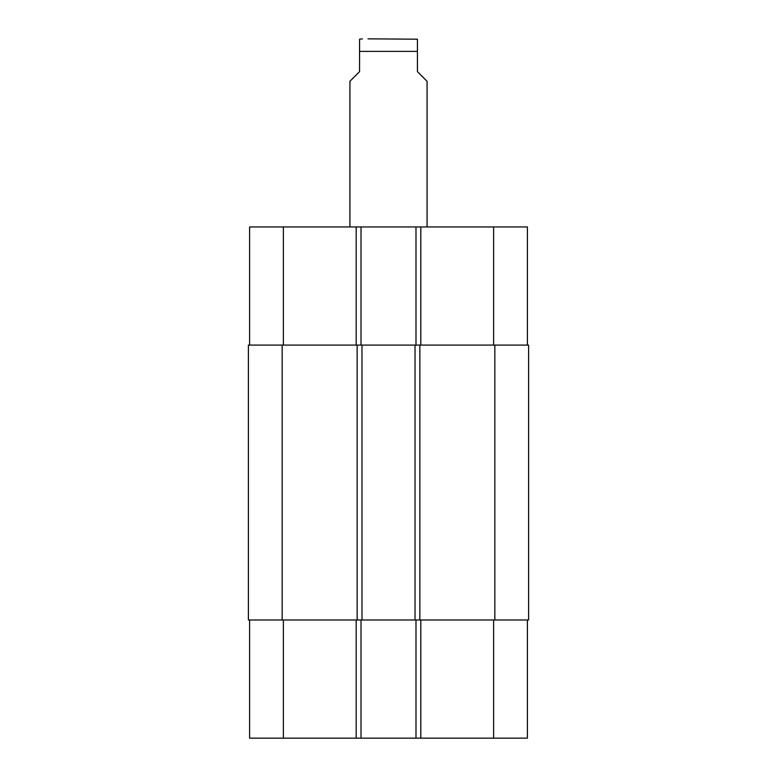 <?xml version="1.0" encoding="UTF-8"?>
<svg xmlns="http://www.w3.org/2000/svg" width="777" height="777" viewBox="0 0 777 777"><rect width="100%" height="100%" fill="white"/><g stroke="black" fill="none" stroke-linecap="round" stroke-linejoin="round"><path stroke-width="1.17" d="M427.078 226.942L427.078 81.294L417.434 71.649L417.434 39.19L417.434 51.389L359.566 51.389L359.566 71.649L349.922 81.294L349.922 226.942M359.566 51.389L359.566 39.19L359.566 51.389M368.007 38.85L417.434 39.19M249.602 619.988L249.602 738.15L527.398 738.15L527.398 619.988M249.602 345.095L249.602 226.942L527.398 226.942L527.398 345.095M361.014 345.095L361.014 226.942M415.986 345.095L415.986 226.942M419.852 345.095L248.397 345.095L248.397 619.988L528.603 619.988L528.603 345.095L419.852 345.095L419.852 619.988M361.014 619.988L361.014 738.15M415.986 619.988L415.986 738.15M415.025 345.095L415.025 619.988M361.975 345.095L361.975 619.988M248.397 345.095L248.397 619.988M283.362 345.095L283.362 226.942M356.187 345.095L356.187 226.942M420.813 345.095L420.813 226.942M493.638 345.095L493.638 226.942M283.362 619.988L283.362 738.15M356.187 619.988L356.187 738.15M420.813 619.988L420.813 738.15M493.638 619.988L493.638 738.15M494.842 345.095L494.842 619.988M357.148 345.095L357.148 619.988M282.158 345.095L282.158 619.988M359.566 39.19L362.461 38.85"/></g></svg>

